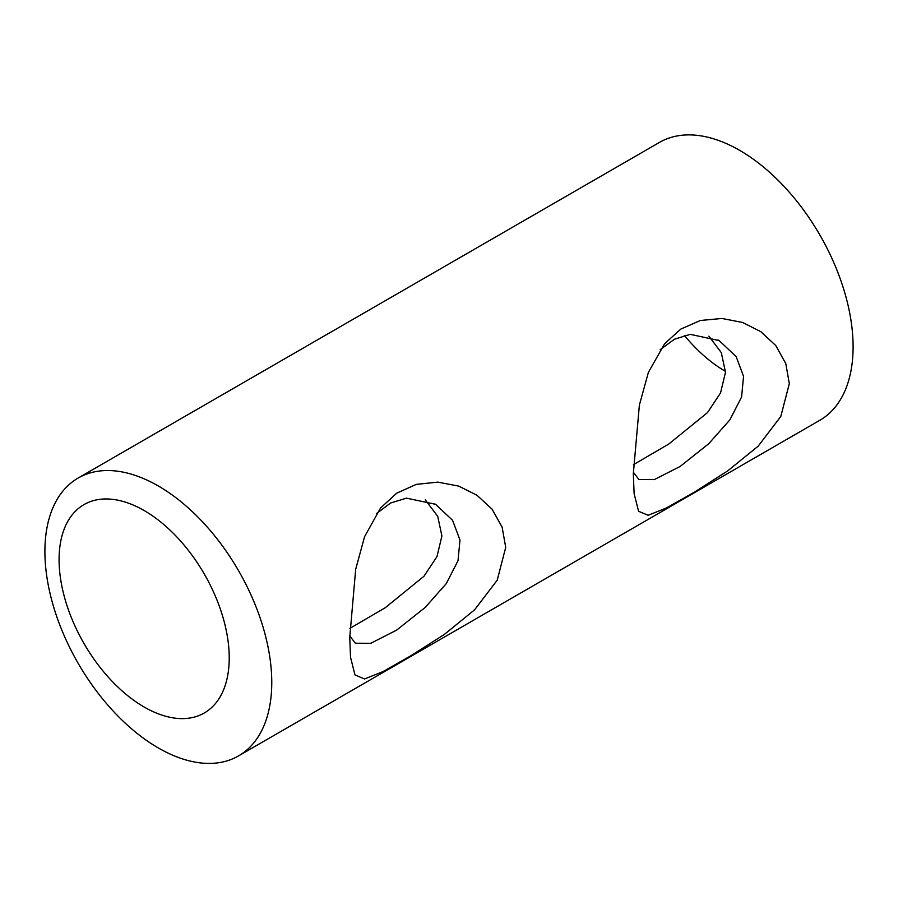<?xml version="1.0" encoding="UTF-8"?>
<svg xmlns="http://www.w3.org/2000/svg" width="898" height="898" viewBox="0 0 898 898"><rect width="100%" height="100%" fill="white"/><g stroke="black" fill="none" stroke-linecap="round" stroke-linejoin="round"><path stroke-width="1.35" d="M660.187 349.648L674.465 339.219L690.27 334.348L719.13 340.566L736.135 356.562L743.555 376.352L741.591 396.983L729.883 419.86L708.735 443.713L680.156 466.444L654.305 479.599L638.916 479.51L633.337 472.213M633.326 473.729L634.111 493.541L638.557 511.265L648.154 515.272L666.473 507.942L694.322 492.194L727.807 470.81L758.215 446.115L780.8 416.47L789.32 383.671L785.806 363.634L775.76 345.528L760.797 331.665L742.668 322.483L721.992 318.464L700.418 320.485L680.875 329.05L664.643 343.687L648.378 372.389L639.376 405.099L633.326 473.729M238.542 755.903L819.874 420.264A160.416 92.617 -120 0 0 853.1 346.83A160.416 92.617 -120 0 0 783.078 185.392A160.416 92.617 -120 0 0 659.458 142.412L78.126 478.05A160.416 92.617 -120 0 0 78.126 663.285A160.416 92.617 -120 0 0 238.542 755.903A160.416 92.617 -120 0 0 271.768 682.458A160.416 92.617 -120 0 0 201.736 521.02A160.416 92.617 -120 0 0 78.126 478.05M349.749 637.434L350.523 657.235L354.979 674.937L364.566 678.978L382.93 671.625L410.7 655.866L444.274 634.493L474.627 609.787L497.223 580.164L505.72 547.387L502.128 527.16L492.059 509.166L476.95 495.247L458.766 486.121L437.82 482.125L416.324 484.37L396.748 493.159L380.572 507.987L364.577 536.69L355.675 569.354L349.749 637.434M633.438 464.67L668.752 444.061L707.501 412.586L720.544 392.931L725.483 372.266L721.33 352.656L708.892 336.155M376.329 513.678L390.585 503.015L406.468 498.143L435.552 504.306L452.558 520.301L459.978 540.046L458.014 560.689L446.317 583.565L425.237 607.407L396.512 630.205L370.773 643.294L355.35 643.226L349.749 635.907M349.861 628.398L385.186 607.778L423.946 576.292L436.967 556.625L441.906 535.96L437.73 516.339L425.282 499.849M144.151 707.018A120.31 69.46 60 0 1 65.554 600.998A120.31 69.46 60 0 1 83.997 504.597A120.31 69.46 60 0 1 144.151 510.547A120.31 69.46 60 0 1 222.749 616.567A120.31 69.46 60 0 1 204.306 712.978A120.31 69.46 60 0 1 144.151 707.018M684.377 335.425A120.31 69.46 -120 0 0 725.494 371.39M719.118 340.589L718.007 339.938M435.552 504.306L434.823 503.89"/></g></svg>
